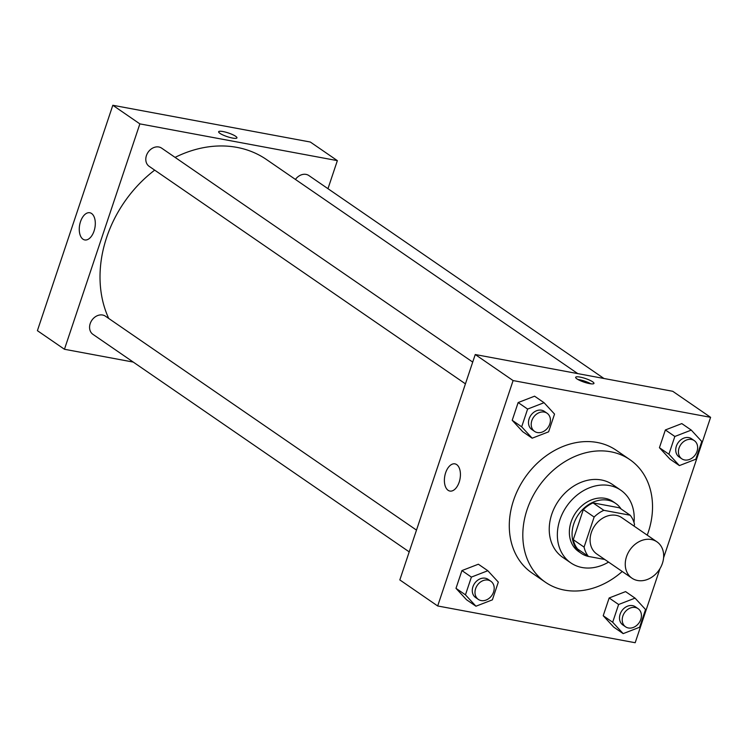 <?xml version="1.0" encoding="UTF-8"?>
<svg xmlns="http://www.w3.org/2000/svg" width="748" height="748" viewBox="0 0 748 748"><rect width="100%" height="100%" fill="white"/><g stroke="black" fill="none" stroke-linecap="round" stroke-linejoin="round"><path stroke-width="1.12" d="M651.321 539.523A22.057 17.718 -55.5 0 1 656.959 541.842A22.057 17.718 -55.5 0 1 659.063 570.051A22.057 17.718 -55.5 0 1 631.966 578.185A22.057 17.718 -55.5 0 1 627.946 553.221A22.057 17.718 -55.5 0 1 651.321 539.523M631.966 578.185L596.811 554.006A22.057 17.718 -55.5 0 1 592.781 529.042A22.057 17.718 -55.5 0 1 616.156 515.344A22.057 17.718 -55.5 0 1 621.803 517.663L656.959 541.842M588.424 556.428L577.606 548.995A29.621 23.796 -55.5 0 1 573.258 539.663L583.318 509.603L594.136 517.046L584.076 547.106A29.621 23.796 -55.5 0 0 588.424 556.428L604.758 559.476M634.024 526.068L634.528 524.563A29.621 23.796 -55.5 0 0 630.19 515.232L603.851 510.323A29.621 23.796 -55.5 0 0 594.136 517.046M630.19 515.232L619.372 507.789L593.033 502.89L603.851 510.323M583.318 509.603A29.621 23.796 -55.5 0 1 593.033 502.89M621.083 508.967A30.322 24.366 124.5 0 0 615.669 503.404A30.322 24.366 124.5 0 0 578.41 514.587A30.322 24.366 124.5 0 0 581.299 553.38A30.322 24.366 124.5 0 0 589.835 556.699M581.299 553.38L578.597 551.519A30.322 24.366 -55.5 0 1 573.062 517.195A30.322 24.366 -55.5 0 1 605.207 498.355A30.322 24.366 -55.5 0 1 612.967 501.543L615.669 503.404M573.258 539.663L584.076 547.106M634.005 522.515A44.113 35.437 124.5 0 0 620.775 490.183A44.113 35.437 124.5 0 0 566.582 506.443A44.113 35.437 124.5 0 0 570.789 562.87A44.113 35.437 124.5 0 0 608.573 562.094M620.775 490.183L612.659 484.611A44.113 35.437 124.5 0 0 558.466 500.87A44.113 35.437 124.5 0 0 562.674 557.297L570.789 562.87M647.226 535.147A74.435 59.803 124.5 0 0 648.264 532.23A74.435 59.803 124.5 0 0 629.844 459.618A74.435 59.803 124.5 0 0 538.392 487.06A74.435 59.803 124.5 0 0 545.488 582.281A74.435 59.803 124.5 0 0 622.233 571.491M545.488 582.281L531.968 572.977A74.435 59.803 -55.5 0 1 518.392 488.725A74.435 59.803 -55.5 0 1 597.287 442.489A74.435 59.803 -55.5 0 1 616.324 450.324L629.844 459.618M663.588 557.821L710.6 417.328L513.1 380.573L437.683 605.974L635.183 642.728L659.97 568.648M691.274 430.1L681.802 423.592L665.365 429.96L659.427 447.706L669.928 459.085L679.39 465.593L695.827 459.225L701.764 441.479L691.274 430.1L674.836 436.467L668.899 454.214L679.39 465.593M635.052 598.129L625.58 591.612L609.153 597.979L603.215 615.726L613.706 627.105L623.178 633.621L639.605 627.254L645.543 609.508L635.052 598.129L618.615 604.496L612.677 622.243L623.178 633.621M487.827 570.724L478.355 564.216L461.927 570.584L455.99 588.33L466.481 599.709L475.952 606.217L492.38 599.849L498.318 582.103L487.827 570.724L471.39 577.091L465.452 594.838L475.952 606.217M544.048 402.704L534.577 396.188L518.149 402.555L512.212 420.301L522.702 431.68L532.174 438.197L548.602 431.83L554.539 414.083L544.048 402.704L527.611 409.072L521.674 426.818L532.174 438.197M710.6 417.328L672.733 391.288L475.242 354.533L399.825 579.924L437.683 605.974M459.188 482.123A13.829 7.751 100.5 0 1 449.875 491.053A13.829 7.751 100.5 0 1 444.789 476.046A13.829 7.751 100.5 0 1 454.934 463.863A13.829 7.751 100.5 0 1 459.188 482.123M475.242 354.533L513.1 380.573M592.659 381.807A9.649 1.935 -161.5 0 1 593.959 383.406A9.649 1.935 -161.5 0 1 584.188 382.181A9.649 1.935 -161.5 0 1 575.651 377.291A9.649 1.935 -161.5 0 1 582.645 377.684A9.649 1.935 -161.5 0 1 592.659 381.807M590.873 383.817A9.649 1.935 18.5 0 0 577.877 379.47M175.069 157.389A115.79 93.032 -55.5 0 1 236.901 147.375A115.79 93.032 -55.5 0 1 266.512 159.548L577.765 373.607M108.722 318.442A115.79 93.032 -55.5 0 1 154.686 170.133M472.708 362.088L161.652 148.151A11.024 8.864 124.5 0 0 148.104 152.218A11.024 8.864 124.5 0 0 149.151 166.327L465.434 383.846M295.441 179.445A11.024 8.864 -55.5 0 1 306.054 174.396A11.024 8.864 -55.5 0 1 308.877 175.556L603.935 378.479M409.212 551.874L92.93 334.347A11.024 8.864 -55.5 0 1 90.919 321.874A11.024 8.864 -55.5 0 1 102.607 315.02A11.024 8.864 -55.5 0 1 105.431 316.18L416.486 530.108M337.357 160.633L139.867 123.878L64.45 349.269L37.4 330.672L112.817 105.272L310.317 142.027L337.357 160.633L327.97 188.692M64.45 349.269L133.247 362.079M91.574 213.498A13.829 7.751 100.5 0 1 94.538 229.412A13.829 7.751 100.5 0 1 84.748 239.94A13.829 7.751 100.5 0 1 79.662 224.924A13.829 7.751 100.5 0 1 89.807 212.75A13.829 7.751 100.5 0 1 91.574 213.498M112.817 105.272L139.867 123.878M236.938 137.875A9.649 1.935 18.5 0 0 232.563 134.603A9.649 1.935 18.5 0 0 223.063 131.564A9.649 1.935 -161.5 0 1 232.572 134.603A9.649 1.935 -161.5 0 1 236.948 137.875A9.649 1.935 -161.5 0 1 227.177 136.641A9.649 1.935 -161.5 0 1 218.64 131.751A9.649 1.935 -161.5 0 1 223.063 131.554A9.649 1.935 18.5 0 0 218.64 131.751M534.568 431.39L531.856 429.53A11.024 8.864 -55.5 0 1 529.846 417.047A11.024 8.864 -55.5 0 1 541.533 410.203A11.024 8.864 -55.5 0 1 544.357 411.363L547.059 413.223A11.024 8.864 -55.5 0 1 548.116 427.332A11.024 8.864 -55.5 0 1 534.568 431.39A11.024 8.864 -55.5 0 1 532.557 418.908A11.024 8.864 -55.5 0 1 544.245 412.064A11.024 8.864 -55.5 0 1 547.059 413.223M534.577 396.188L518.149 402.555L527.611 409.072M518.149 402.555L512.212 420.301L521.674 426.818M512.212 420.301L522.702 431.68M478.346 599.419L475.635 597.559A11.024 8.864 -55.5 0 1 473.624 585.076A11.024 8.864 -55.5 0 1 485.312 578.223A11.024 8.864 -55.5 0 1 488.135 579.382L490.838 581.243A11.024 8.864 -55.5 0 1 491.894 595.352A11.024 8.864 -55.5 0 1 478.346 599.419A11.024 8.864 -55.5 0 1 476.336 586.937A11.024 8.864 -55.5 0 1 488.023 580.083A11.024 8.864 -55.5 0 1 490.838 581.243M478.355 564.216L461.927 570.584L471.39 577.091M461.927 570.584L455.99 588.33L465.452 594.838M455.99 588.33L466.481 599.709M681.783 458.795L679.081 456.935A11.024 8.864 -55.5 0 1 677.071 444.452A11.024 8.864 -55.5 0 1 688.758 437.599A11.024 8.864 -55.5 0 1 691.582 438.758L694.284 440.619A11.024 8.864 -55.5 0 1 695.341 454.728A11.024 8.864 -55.5 0 1 681.783 458.795A11.024 8.864 -55.5 0 1 679.773 446.313A11.024 8.864 -55.5 0 1 691.461 439.459A11.024 8.864 -55.5 0 1 694.284 440.619M681.802 423.592L665.365 429.96L674.836 436.467M665.365 429.96L659.427 447.706L668.899 454.214M659.427 447.706L669.928 459.085M625.571 626.815L622.86 624.954A11.024 8.864 -55.5 0 1 620.849 612.472A11.024 8.864 -55.5 0 1 632.537 605.628A11.024 8.864 -55.5 0 1 635.361 606.787L638.063 608.648A11.024 8.864 -55.5 0 1 639.119 622.757A11.024 8.864 -55.5 0 1 625.571 626.815A11.024 8.864 -55.5 0 1 623.561 614.332A11.024 8.864 -55.5 0 1 635.248 607.488A11.024 8.864 -55.5 0 1 638.063 608.648M625.58 591.612L609.153 597.979L618.615 604.496M609.153 597.979L603.215 615.726L612.677 622.243M603.215 615.726L613.706 627.105"/></g></svg>
